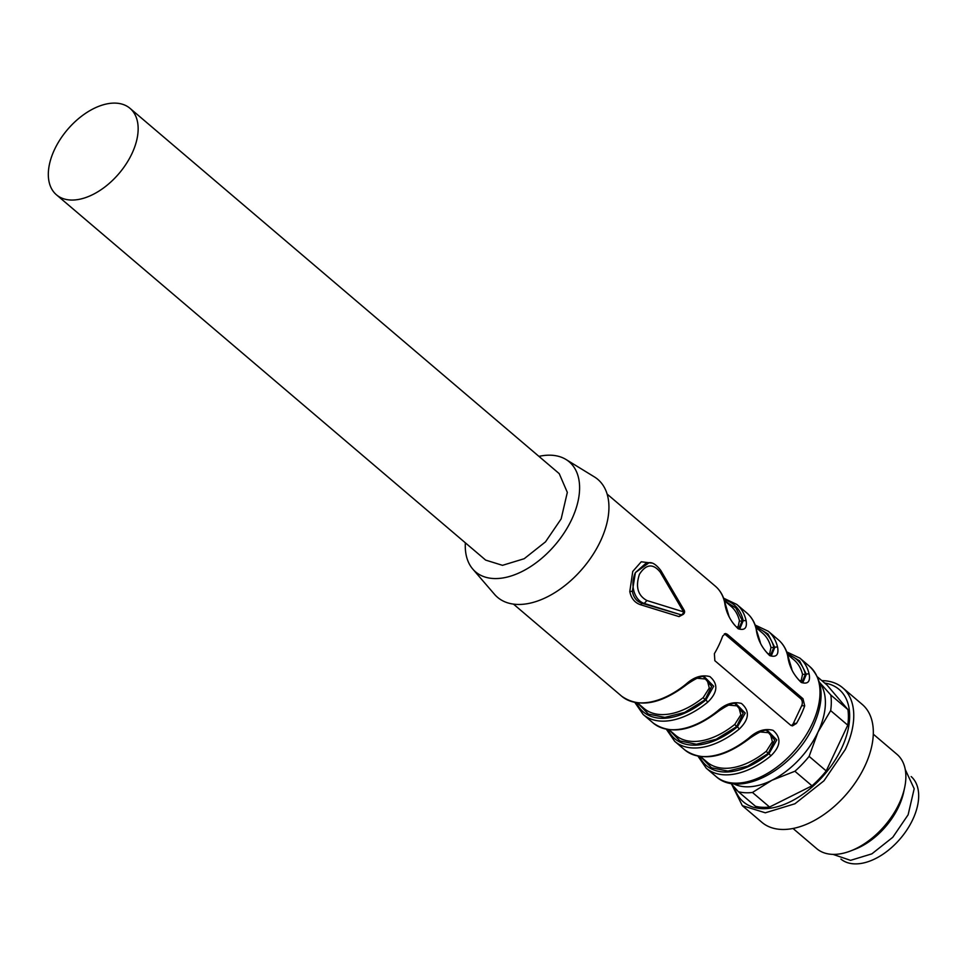 <?xml version="1.0" encoding="UTF-8"?>
<svg xmlns="http://www.w3.org/2000/svg" width="967" height="967" viewBox="0 0 967 967"><rect width="100%" height="100%" fill="white"/><g stroke="black" fill="none" stroke-linecap="round" stroke-linejoin="round"><path stroke-width="1.45" d="M905.245 769.49L914.19 788.734L908.122 814.782L892.759 837.313L871.859 853.861L850.537 860.352L832.998 854.381M904.628 787.694L903.637 792.299A55.735 33.229 130.4 0 1 898.657 806.72A55.735 33.229 130.4 0 1 855.251 849.147L850.875 850.851A61.924 36.927 -49.6 0 0 899.092 803.722A61.924 36.927 -49.6 0 0 904.628 787.694A61.924 36.927 -49.6 0 0 897.001 754.345L873.286 734.158M793.013 828.477L816.728 848.663A61.924 36.927 -49.6 0 0 850.875 850.851M742.33 805.668L761.899 822.325A77.408 46.15 -49.6 0 0 864.849 766.154A77.408 46.15 -49.6 0 0 862.238 704.423L842.68 687.779A77.408 46.15 130.4 0 1 845.291 749.498L823.957 780.804L794.922 803.77L765.308 812.8L742.33 805.668L731.644 784.261M821.841 680.623A77.408 46.15 130.4 0 1 842.68 687.779M824.682 683.053A73.83 44.023 130.4 0 1 841.592 748.301A73.83 44.023 130.4 0 1 782.496 805.088A73.83 44.023 130.4 0 1 734.376 787.319M819.52 682.351L830.786 694.995A72.247 43.08 130.4 0 1 830.653 710.612L818.058 731.946L809.113 756.375L826.229 770.941A72.247 43.08 130.4 0 1 812.014 785.82L769.575 807.034A72.247 43.08 130.4 0 1 755.493 806.297L738.389 791.731L730.81 783.318M830.786 694.995L847.902 709.56L826.99 685.011L817.55 676.985M847.902 709.56A72.247 43.08 130.4 0 1 847.757 725.177L826.229 770.941M809.113 756.375A72.247 43.08 130.4 0 1 794.898 771.255L812.014 785.82M794.898 771.255L771.859 780.309L752.459 792.469L769.575 807.034M752.459 792.469A72.247 43.08 130.4 0 1 738.389 791.731M830.653 710.612L847.757 725.177M819.557 682.484A67.086 39.998 130.4 0 1 818.058 731.946A67.086 39.998 130.4 0 1 771.859 780.309A67.086 39.998 130.4 0 1 733.409 783.693M646.718 562.576L635.428 572.573L632.37 591.26C633.47 597.558 636.709 601.583 642.076 603.323L644.24 603.432L646.923 600.531L683.596 611.881L660.268 572.174C653.039 563.253 646.089 563.966 639.429 574.289C635.343 586.8 637.833 595.551 646.923 600.531M683.234 614.383L679.076 616.608L640.589 604.75L642.076 603.323L681.324 614.867A3.094 3.094 0 0 0 684.153 610.201A3.094 1.414 -30.4 0 1 683.596 611.881A3.094 2.079 107.2 0 1 680.913 614.794A3.094 2.26 93 0 0 681.324 614.867L681.239 614.867M640.589 604.75C634.775 602.804 631.173 598.404 629.795 591.55L632.756 571.424L641.254 561.779L651.54 563.06M722.687 636.032A72.247 43.08 130.4 0 1 719.049 644.856A72.247 43.08 130.4 0 1 714.395 653.644L714.843 660.691L790.559 725.141L792.457 725.891L796.421 723.461A72.247 43.08 130.4 0 0 801.075 714.673A72.247 43.08 130.4 0 0 804.713 705.85L802.985 698.718L727.269 634.279L725.564 633.53L722.687 636.032M739.973 628.417L743.236 620.645L746.101 620.609C747.298 628.03 744.663 630.75 738.172 628.768C730.484 621.406 725.975 612.607 724.646 602.344A2.067 1.511 -12.8 0 1 725.057 602.997L728.671 615.23C729.082 618.07 736.697 629.783 740.057 628.357M771.521 655.263L774.785 647.491A2.067 1.511 -12.8 0 1 777.649 647.455C778.858 654.889 776.211 657.608 769.72 655.614C762.032 648.265 757.524 639.453 756.194 629.203L760.255 642.173C760.098 644.481 769.406 657.536 771.606 655.215M803.069 682.122L806.333 674.35A2.067 1.511 -12.8 0 1 809.198 674.313C810.406 681.735 807.759 684.455 801.268 682.46C793.581 675.111 789.072 666.311 787.742 656.049L788.153 656.69C786.546 649.667 783.306 644.07 778.435 639.888A72.247 43.08 130.4 0 1 787.742 656.049M749.352 737.64A72.247 43.08 130.4 0 1 684.793 749.921C702.127 762.02 723.92 758.055 750.15 738.014L749.352 737.64C757.101 730.677 764.982 728.236 773.008 730.303C781.566 737.7 780.84 746.234 770.808 755.892A72.247 43.08 130.4 0 1 706.236 768.185L716.027 776.501A72.247 43.08 130.4 0 0 812.111 724.078A72.247 43.08 130.4 0 0 809.669 666.468C823.582 680.478 824.778 700.35 813.271 726.084C794.499 768.535 740.154 798.923 716.027 776.501M717.804 710.781A72.247 43.08 130.4 0 1 653.233 723.062C670.578 735.174 692.372 731.197 718.602 711.156L717.804 710.781C725.552 703.819 733.433 701.377 741.447 703.456C750.017 710.854 749.28 719.375 739.259 729.045A72.247 43.08 130.4 0 1 674.688 741.326L684.793 749.921M686.256 683.935A72.247 43.08 130.4 0 1 621.684 696.216C639.03 708.315 660.824 704.351 687.053 684.31L686.256 683.935C693.992 676.973 701.885 674.531 709.899 676.598C718.469 683.995 717.732 692.529 707.711 702.187A72.247 43.08 130.4 0 1 643.14 714.48L653.233 723.062M736.661 627.075L738.135 626.689L739.429 620.645A2.067 1.523 166.3 0 0 742.293 620.596L739.054 628.212M703.541 676.791L711.627 686.401L704.991 699.842L705.946 699.89L713.694 686.232L704.302 676.743M787.67 654.514A69.153 41.23 130.4 0 1 805.39 674.301L802.151 681.916M766.638 730.484L774.724 740.106L768.1 753.547L769.043 753.595L776.791 739.936L767.399 730.448M735.089 703.638L743.176 713.247L736.552 726.701L737.495 726.749L745.243 713.09L735.851 703.601M756.121 627.668A69.153 41.23 130.4 0 1 773.842 647.443L770.602 655.058M538.945 456.376A72.247 43.08 130.4 0 1 566.021 459.506A72.247 43.08 130.4 0 1 571.702 519.46A72.247 43.08 130.4 0 1 472.766 569.067A72.247 43.08 130.4 0 1 465.357 542.838M56.449 194.802L485.652 560.098L502.489 565.332L524.211 558.708L545.497 541.858L561.15 518.904L567.327 492.384L559.228 473.649L130.025 108.352A56.763 33.845 130.4 0 1 131.947 153.608A56.763 33.845 130.4 0 1 70.446 200.012A56.763 33.845 130.4 0 1 56.449 194.802A56.763 33.845 130.4 0 1 54.527 149.547A56.763 33.845 130.4 0 1 116.028 103.143A56.763 33.845 130.4 0 1 130.025 108.352M566.021 459.506L594.367 476.888A77.408 46.15 130.4 0 1 600.471 541.133A77.408 46.15 130.4 0 1 494.463 594.27L472.766 569.067M768.209 653.922L769.684 653.535L770.977 647.503L774.785 647.491L768.04 634.001L755.686 626.519M669.164 729.843L679.946 740.952L696.397 744.239L716.184 739.259L736.552 726.701L734.799 724.392L740.843 714.855L738.873 707.373L737.035 705.862L728.356 705.076M700.712 756.69L711.507 767.798L727.946 771.098L747.733 766.106L768.1 753.547L766.347 751.238L772.391 741.701L770.421 734.219L768.584 732.708L759.905 731.922M799.757 680.78L801.244 680.393L802.525 674.35L806.333 674.35L799.588 660.86L787.235 653.366M637.616 702.997L648.398 714.093L664.849 717.393L684.636 712.413L704.991 699.842L703.251 697.533L709.294 687.996L707.324 680.514L705.487 679.003L696.808 678.23M724.392 633.796A5.161 3.771 93 0 1 724.899 634.159L800.616 698.597A5.161 3.771 93 0 1 801.703 705.68L793.411 723.292L796.421 723.461M791.199 725.564A5.161 3.771 93 0 0 793.411 723.292M699.504 756.448A70.18 41.847 -49.6 0 0 769.043 753.595L770.808 755.892M667.955 729.601A70.18 41.847 -49.6 0 0 737.495 726.749L739.259 729.045M636.407 702.743A70.18 41.847 -49.6 0 0 705.946 699.89L707.711 702.187M647.298 562.601L649.135 562.697L635.428 572.573A20.645 15.085 93 0 0 644.24 603.432L680.913 614.794L679.076 616.608M911.168 776.561A54.188 32.31 130.4 0 1 912.751 819.557A54.188 32.31 130.4 0 1 840.927 859.095M756.605 629.855C754.997 622.821 751.758 617.212 746.887 613.03L736.794 604.435A72.247 43.08 130.4 0 1 746.101 620.609M607.119 494.077L715.338 586.183A72.247 43.08 130.4 0 1 724.646 602.344M746.887 613.03A72.247 43.08 130.4 0 1 756.194 629.203M755.167 625.045L768.342 631.294A72.247 43.08 130.4 0 1 777.649 647.455M786.715 651.891L799.89 658.14A72.247 43.08 130.4 0 1 809.198 674.313M724.573 600.809L735.911 608.05L742.293 620.596L743.236 620.645A70.18 41.847 -49.6 0 0 724.138 599.661M756.013 627.571L762.479 633.071A67.086 39.998 130.4 0 1 770.977 647.503M734.799 724.392A67.086 39.998 130.4 0 1 675.51 735.246L669.055 729.747M766.347 751.238A67.086 39.998 130.4 0 1 707.058 762.105L700.604 756.605M787.561 654.429L794.028 659.929A67.086 39.998 130.4 0 1 802.525 674.35M703.251 697.533A67.086 39.998 130.4 0 1 643.962 708.4L637.507 702.9M724.464 600.725L730.931 606.224A67.086 39.998 130.4 0 1 739.429 620.645M801.703 705.68L804.713 705.85M724.899 634.159L727.269 634.279M800.616 698.597L802.985 698.718M684.153 610.201L660.824 570.494A3.094 1.414 149.6 0 1 660.268 572.174M629.795 591.55L632.358 591.26M768.342 631.294L778.435 639.888M799.89 658.14L809.669 666.468M513.477 604.109L621.684 696.216M750.15 738.014C759.373 731.717 765.163 729.227 767.508 730.52M697.969 756.17L706.236 768.185M718.602 711.156C727.825 704.87 733.615 702.368 735.96 703.662M666.408 729.323L674.688 741.326M687.053 684.31C696.276 678.012 702.054 675.522 704.399 676.815M634.86 702.465L643.14 714.48M715.338 586.183C720.21 590.366 723.449 595.962 725.057 602.997M736.794 604.435L723.618 598.186M803.154 682.061C800.954 684.394 791.647 671.328 791.804 669.031L788.153 656.69M660.824 570.494C656.436 564.788 652.544 562.19 649.135 562.697"/></g></svg>
